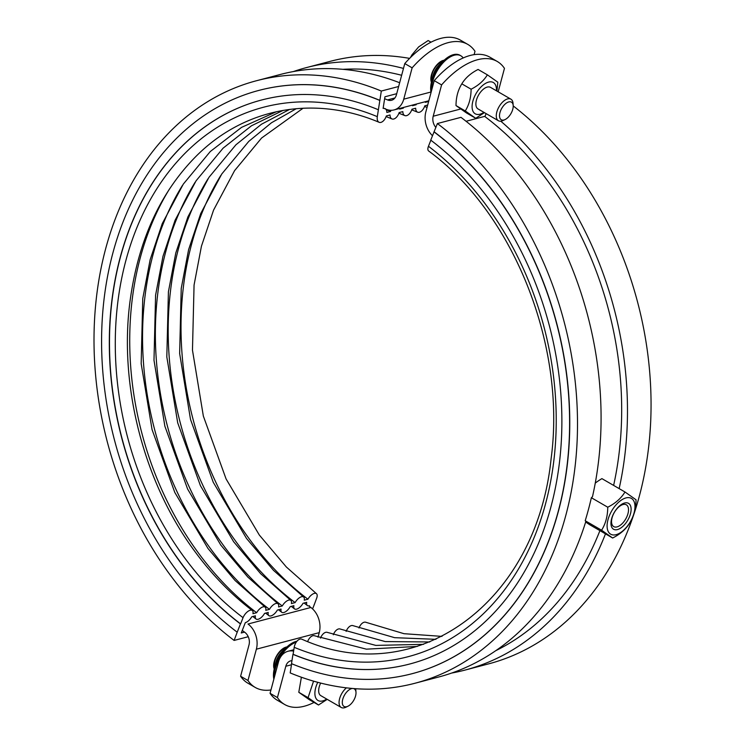 <?xml version="1.0" encoding="UTF-8"?>
<svg xmlns="http://www.w3.org/2000/svg" width="745" height="745" viewBox="0 0 745 745"><rect width="100%" height="100%" fill="white"/><g stroke="black" fill="none" stroke-linecap="round" stroke-linejoin="round"><path stroke-width="1.12" d="M244.537 632.123L241.268 632.98L245.328 622.643A7.478 3.511 127.1 0 0 251.726 616.795L255.423 615.817A7.478 3.511 127.1 0 0 256.084 619.03A7.478 3.511 127.1 0 0 258.161 619.272A7.478 3.511 127.1 0 0 264.549 613.414L268.247 612.446A7.478 3.511 127.1 0 0 268.908 615.659A7.478 3.511 127.1 0 0 270.984 615.901A7.478 3.511 127.1 0 0 277.373 610.043L281.07 609.075A7.478 3.511 127.1 0 0 281.731 612.278A7.478 3.511 127.1 0 0 283.808 612.52A7.478 3.511 127.1 0 0 290.196 606.672L293.893 605.694A7.478 3.511 127.1 0 0 294.554 608.907A7.478 3.511 127.1 0 0 296.631 609.149A7.478 3.511 127.1 0 0 303.029 603.301L306.716 602.323A7.478 3.511 127.1 0 0 307.378 605.536A7.478 3.511 127.1 0 0 309.454 605.778L309.259 606.272M386.217 109.748A285.959 216.795 75.3 0 1 390.557 111.489A7.478 4.219 -67.4 0 1 391.004 110.297M399.646 108.453A7.478 4.219 -67.4 0 1 399.683 109.087L403.38 108.118A7.478 4.219 -67.4 0 1 403.632 107.401M402.43 107.718A285.959 216.795 75.3 0 1 403.38 108.118M412.479 105.082A7.478 4.219 -67.4 0 1 412.507 105.716L416.204 104.738A7.478 4.219 -67.4 0 1 416.455 104.03M415.254 104.347A285.959 216.795 75.3 0 1 416.204 104.738M425.302 101.702A7.478 4.219 -67.4 0 1 425.339 102.344L428.645 101.469M428.077 100.975A285.959 216.795 75.3 0 1 428.71 101.236M342.914 69.332A304.025 230.494 75.3 0 1 401.639 75.273M293.409 71.557A311.503 236.165 75.3 0 1 306.484 67.581A311.503 236.165 75.3 0 1 403.473 68.428M306.484 67.581L330.054 61.379A311.503 236.165 75.3 0 1 409.62 58.38M312.583 608.916L314.325 604.493A291.565 221.051 75.3 0 1 314.213 604.409M314.325 604.493L316.606 598.337A7.478 3.511 127.1 0 0 316.401 593.616A7.478 3.511 127.1 0 0 307.936 599.222A282.225 213.964 75.3 0 1 220.846 175.392M307.936 599.222L304.239 600.2A7.478 3.511 127.1 0 0 303.578 596.987A7.478 3.511 127.1 0 0 295.113 602.593A282.225 213.964 75.3 0 1 208.023 178.763M295.113 602.593L291.416 603.571A7.478 3.511 127.1 0 0 290.755 600.358A7.478 3.511 127.1 0 0 282.29 605.974A282.225 213.964 75.3 0 1 195.199 182.143M427.686 105.073L424.79 105.827A7.478 4.219 -67.4 0 1 417.628 112.188A7.478 4.219 -67.4 0 1 415.654 108.23L411.966 109.208A7.478 4.219 -67.4 0 1 404.805 115.568A7.478 4.219 -67.4 0 1 402.831 111.61L399.143 112.579A7.478 4.219 -67.4 0 1 391.982 118.939A7.478 4.219 -67.4 0 1 390.007 114.981L386.32 115.95A7.478 4.219 -67.4 0 1 379.158 122.31A7.478 4.219 -67.4 0 1 377.305 116.648L381.319 91.048L398.64 86.495M282.29 605.974L278.593 606.942A7.478 3.511 127.1 0 0 277.932 603.729A7.478 3.511 127.1 0 0 269.466 609.345A282.225 213.964 75.3 0 1 182.376 185.514M269.466 609.345L265.769 610.313A7.478 3.511 127.1 0 0 265.108 607.11A7.478 3.511 127.1 0 0 256.643 612.716A282.225 213.964 75.3 0 1 169.553 188.885M256.643 612.716L252.946 613.694A7.478 3.511 127.1 0 0 252.285 610.481A7.478 3.511 127.1 0 0 247.563 611.664A7.478 3.511 127.1 0 0 243.056 617.679L240.616 623.882A291.565 221.051 75.3 0 1 109.757 328.545A291.565 221.051 75.3 0 1 261.495 100.026M240.616 623.882L240.458 623.928A291.565 221.051 75.3 0 1 109.599 328.536A291.565 221.051 75.3 0 1 261.421 100.053A291.565 221.051 75.3 0 1 378.246 109.711M240.458 623.928L237.208 632.198A301.539 228.603 75.3 0 1 101.879 326.71A301.539 228.603 75.3 0 1 258.887 90.406A301.539 228.603 75.3 0 1 379.708 100.398M258.962 90.387A301.539 228.603 75.3 0 1 259.037 90.369A301.539 228.603 75.3 0 1 379.857 100.352M237.208 632.198L234.116 640.43A311.503 236.165 75.3 0 1 94.308 324.839A311.503 236.165 75.3 0 1 256.504 80.73A311.503 236.165 75.3 0 1 381.319 91.048M256.504 80.73L280.083 74.528A311.503 236.165 75.3 0 1 399.637 82.742M234.116 640.43L248.234 636.714M396.703 93.693L384.942 96.785L383.116 108.425M384.895 108.5A7.478 4.219 -67.4 0 1 386.86 112.458L390.557 111.489M607.752 507.215C615.491 503.294 621.228 498.219 624.981 491.989L636.044 499.774C635.979 508.602 633.921 516.266 629.879 522.785C626.126 529.015 620.389 534.091 612.651 538.011L601.587 530.226C605.638 523.707 607.687 516.043 607.752 507.215L591.372 497.725L592.489 496.692A311.503 236.165 -104.7 0 0 460.978 117.338L437.399 123.54L430.74 140.125A291.565 221.051 -104.7 0 1 561.6 435.508A291.565 221.051 -104.7 0 1 409.778 664A291.565 221.051 -104.7 0 1 292.953 654.343L293.111 654.296A291.565 221.051 -104.7 0 0 409.862 663.981M591.372 497.725A311.503 236.165 75.3 0 1 585.207 520.736L585.915 521.239A311.503 236.165 -104.7 0 1 438.582 677.037L415.012 683.24A311.503 236.165 -104.7 0 0 577.207 439.122A311.503 236.165 -104.7 0 0 437.399 123.54M291.64 663.711L290.196 672.921A311.503 236.165 -104.7 0 0 415.012 683.24M412.395 673.62A301.539 228.603 -104.7 0 0 412.479 673.601A301.539 228.603 -104.7 0 0 569.478 437.296A301.539 228.603 -104.7 0 0 434.149 131.809M292.953 654.343L291.5 663.655A301.539 228.603 -104.7 0 0 412.32 673.638A301.539 228.603 -104.7 0 0 569.32 437.343A301.539 228.603 -104.7 0 0 433.99 131.856M430.852 140.2L428.459 146.281A7.478 3.511 127.1 0 0 428.664 151.002C513.445 213.061 566.312 345.363 551.142 458.417C536.484 603.711 415.58 690.364 301.79 639.173A7.478 4.219 -67.4 0 0 294.21 647.321A284.096 215.38 -104.7 0 0 545.61 503.564A284.096 215.38 -104.7 0 0 428.459 146.281M293.111 654.296L294.21 647.321M307.676 641.51A7.478 4.219 -67.4 0 1 314.613 635.802L366.391 649.165L417.228 646.437M320.499 638.139A7.478 4.219 -67.4 0 1 327.437 632.421L375.815 645.403L423.533 644.341M333.322 634.759A7.478 4.219 -67.4 0 1 340.26 629.05L385.221 641.575L429.763 641.966M346.146 631.388A7.478 4.219 -67.4 0 1 353.083 625.679L394.617 637.673L435.918 639.322M358.978 628.016A7.478 4.219 -67.4 0 1 365.907 622.308L404.004 633.697L442.008 636.388M451.656 673.061A311.503 236.165 -104.7 0 0 464.982 670.09L488.562 663.888A311.503 236.165 -104.7 0 0 650.692 421.335A311.503 236.165 -104.7 0 0 513.212 105.92M464.982 670.09A311.503 236.165 -104.7 0 0 605.48 533.858M619.151 488.608A311.503 236.165 -104.7 0 0 500.798 121.202M495.844 650.636A304.025 230.494 -104.7 0 0 599.921 530.636M486.113 113.612L484.939 116.593A304.025 230.494 -104.7 0 1 613.619 485.405M585.672 522.003A58.129 2.282 -148.5 0 0 589.584 524.648L612.651 538.011M601.587 530.226L585.207 520.736M624.981 491.989L601.913 478.625A58.129 41.785 -9 0 0 595.274 483.105M616.115 534.668A20.683 10.775 120.1 0 0 634.796 504.132A20.683 10.775 120.1 0 0 612.204 510.074A20.683 10.775 120.1 0 0 616.115 534.668M617.475 529.574A14.956 7.785 120.1 0 0 630.987 507.494A14.956 7.785 120.1 0 0 614.653 511.796A14.956 7.785 120.1 0 0 617.475 529.574M617.037 526.892A12.591 6.556 -59.9 0 1 613.722 526.603A12.591 6.556 -59.9 0 1 614.355 512.42A12.591 6.556 -59.9 0 1 626.34 504.812A12.591 6.556 -59.9 0 1 627.039 516.322A12.591 6.556 -59.9 0 1 617.037 526.892M284.646 704.491L277.28 700.226A74.761 38.936 -59.9 0 1 270.062 693.306L277.429 697.571A74.761 38.936 120.1 0 0 284.646 704.491A74.761 38.936 120.1 0 0 314.055 702.433M277.429 697.571L285.819 666.254A9.964 7.562 75.3 0 1 290.643 660.88A9.964 7.562 75.3 0 1 291.956 660.694M301.39 677.224L298.792 692.291L309.24 699.639L318.515 705.012L308.067 697.665L313.561 681.144M317.761 682.318A18.066 9.406 120.1 0 0 315.945 698.288A18.066 9.406 120.1 0 0 326.71 699.061M327.213 699.35L318.515 705.012M346.425 687.84A12.46 6.491 120.1 0 0 339.59 698.782A12.46 6.491 120.1 0 0 341.21 707.461L320.816 695.644A12.46 6.491 -59.9 0 1 320.667 683.072M341.21 707.461A12.46 6.491 120.1 0 0 344.488 707.75A12.46 6.491 120.1 0 0 345.931 707.21L347.906 706.251A10.169 5.299 -59.9 0 1 346.732 706.698A10.169 5.299 -59.9 0 1 342.961 698.587A10.169 5.299 -59.9 0 1 352.608 688.473M353.391 688.538A10.169 5.299 -59.9 0 1 355.989 692.31L355.831 690.121A12.46 6.491 120.1 0 0 355.616 688.706M355.989 692.31A10.169 5.299 -59.9 0 1 347.906 706.251M308.067 697.665L298.792 692.291M293.614 651.13A19.938 15.114 -104.7 0 0 288.11 651.242A19.938 15.114 -104.7 0 0 278.453 661.988L270.062 693.306M296.249 642.181A24.92 12.982 120.1 0 0 274.411 677.084M296.994 641.203A24.92 12.982 120.1 0 0 279.561 656.112A24.92 12.982 120.1 0 0 273.853 679.151M283.929 650.087A12.46 6.491 120.1 0 0 275.436 664.745M285.335 648.541A11.445 5.96 120.1 0 0 276.954 655.833A11.445 5.96 120.1 0 0 274.793 666.728M274.207 668.954A13.708 7.143 -59.9 0 1 276.376 656.271A13.708 7.143 -59.9 0 1 286.145 647.088A13.708 7.143 -59.9 0 1 286.974 646.93M255.19 687.421L247.834 683.156A74.761 38.936 -59.9 0 1 240.607 676.246L247.973 680.511A74.761 38.936 120.1 0 0 255.19 687.421A74.761 38.936 120.1 0 0 270.957 689.963M318.022 637.18L319.233 632.654A19.938 15.114 -104.7 0 0 310.87 607.473A291.565 221.051 75.3 0 1 308.765 605.89M247.973 680.511L256.364 649.193A19.938 15.114 -104.7 0 0 248.011 624.012L310.87 607.473M242.274 630.419A301.539 228.603 -104.7 0 0 244.826 632.337A9.964 7.562 75.3 0 1 249.007 644.919L240.607 676.246M383.181 108.025A291.565 221.051 75.3 0 1 385.957 109.189A19.938 15.114 -104.7 0 0 394.096 109.915A19.938 15.114 -104.7 0 0 403.743 99.169L412.134 67.842L404.777 63.576L396.387 94.904A9.964 7.562 75.3 0 1 391.553 100.277A9.964 7.562 75.3 0 1 387.484 99.914A301.539 228.603 -104.7 0 0 384.634 98.713M474.109 54.646L475.003 51.303A74.761 38.936 120.1 0 0 467.786 44.393A74.761 38.936 120.1 0 0 412.134 67.842M404.777 63.576A74.761 38.936 -59.9 0 1 460.419 40.128L467.786 44.393M412.702 55.381L411.901 54.916L410.458 57.542M431.01 42.186L428.17 40.537L418.634 46.916L411.901 54.916M431.42 82.239A13.708 7.143 -59.9 0 1 433.59 69.555A13.708 7.143 -59.9 0 1 443.359 60.373A13.708 7.143 -59.9 0 1 444.178 60.215M442.539 61.826A11.445 5.96 120.1 0 0 434.158 69.117A11.445 5.96 120.1 0 0 432.007 80.013M441.142 63.372A12.46 6.491 120.1 0 0 432.649 78.029M463.185 57.952A24.92 12.982 120.1 0 0 460.866 55.791L459.954 55.251A24.92 12.982 120.1 0 0 439.746 65.066A24.92 12.982 120.1 0 0 431.066 92.436M460.866 55.791A24.92 12.982 120.1 0 0 441.813 64.2A24.92 12.982 120.1 0 0 431.625 90.369M435.872 127.432A9.964 7.562 75.3 0 1 433.199 116.229L441.589 84.911L434.223 80.646L425.833 111.964A19.938 15.114 -104.7 0 0 432.482 135.702M434.223 80.646A74.761 38.936 -59.9 0 1 489.875 57.188L497.241 61.462A74.761 38.936 120.1 0 0 441.589 84.911M498.172 91.803L504.458 68.372A74.761 38.936 120.1 0 0 497.241 61.462M456.005 105.576L466.445 112.923L475.72 118.297L465.28 110.949C469.099 104.794 471.045 97.548 471.101 89.214C478.402 85.517 483.831 80.721 487.37 74.835L478.094 69.462C470.784 73.168 465.364 77.955 461.826 83.84C457.998 89.996 456.061 97.241 456.005 105.576L465.28 110.949M471.101 89.214L461.826 83.84M487.37 74.835L497.818 82.192L496.934 91.086M496.412 90.778A18.066 9.406 120.1 0 0 488.571 82.099A18.066 9.406 120.1 0 0 472.321 103.76A18.066 9.406 120.1 0 0 483.924 112.346M484.418 112.635L475.72 118.297M498.424 120.746L478.029 108.928A12.46 6.491 -59.9 0 1 477.34 97.539A12.46 6.491 -59.9 0 1 487.239 87.081A12.46 6.491 -59.9 0 1 490.517 87.37L510.912 99.178A12.46 6.491 120.1 0 0 499.057 106.712A12.46 6.491 120.1 0 0 498.424 120.746A12.46 6.491 120.1 0 0 501.702 121.035A12.46 6.491 120.1 0 0 503.145 120.494L505.119 119.535A10.169 5.299 -59.9 0 1 503.937 119.982A10.169 5.299 -59.9 0 1 499.662 113.929A10.169 5.299 -59.9 0 1 506.833 102.782A10.169 5.299 -59.9 0 1 513.193 105.594A10.169 5.299 -59.9 0 1 505.119 119.535M513.193 105.594L513.044 103.406A12.46 6.491 120.1 0 0 510.912 99.178M243.056 617.679A284.096 215.38 75.3 0 1 125.905 260.396A284.096 215.38 75.3 0 1 377.305 116.648M485.07 116.276L466.053 121.277M291.472 664.764L285.819 666.254M256.364 649.193L319.233 632.654M403.743 99.169L430.973 92.007M394.924 97.958L387.484 99.914M460.643 109.012L433.199 116.229M252.806 616.506L256.084 619.03M265.63 613.135L268.908 615.659M278.453 609.764L281.731 612.278M291.276 606.383L294.554 608.907M304.1 603.012L307.378 605.536M303.057 108.23L261.579 138.03L234.591 170.624L213.554 210.137L201.439 246.204L194.063 285.056L192.471 350.159L203.348 416.083L226.08 478.933L259.297 535.003L286.322 566.973L316.401 593.616M427.043 107.438L424.566 106.479M296.324 108.668L271.45 122.776L248.756 141.41L221.768 173.995L200.731 213.508L188.615 249.584L181.231 288.427L179.647 353.53L190.524 419.454L213.256 482.304L246.474 538.384L273.499 570.344L303.578 596.987M417.628 112.188L411.743 109.85M289.656 109.394L261.467 124.238L235.932 144.781L208.945 177.366L187.908 216.879L175.792 252.955L168.407 291.807L166.815 356.911L177.701 422.834L200.433 485.684L233.651 541.755L260.675 573.725L290.755 600.358M404.805 115.568L398.92 113.231M283.063 110.4L251.503 125.765L223.109 148.153L196.121 180.746L175.075 220.259L162.969 256.327L155.584 295.178L153.992 360.282L164.878 426.205L187.61 489.055L220.827 545.126L247.852 577.096L277.932 603.729M391.982 118.939L386.096 116.602M276.544 111.675L241.566 127.367L210.286 151.533L183.298 184.117L162.252 223.63L150.145 259.698L142.761 298.549L141.168 363.653L152.055 429.576L174.786 492.426L208.004 548.497L235.029 580.467L265.108 607.11M379.158 122.31C314.595 95.071 245.776 107.485 197.462 154.904C160.65 191.344 138.142 240.346 129.937 301.921C118.911 386.543 144.176 483.356 195.181 551.877C212.176 574.963 231.211 594.501 252.285 610.481M293.828 649.733L288.11 651.242M273.75 667.203L274.533 667.66M285.223 647.396L286.015 647.852M428.831 100.771L394.096 109.915M430.955 80.488L431.746 80.944M442.437 60.68L443.219 61.137"/></g></svg>
